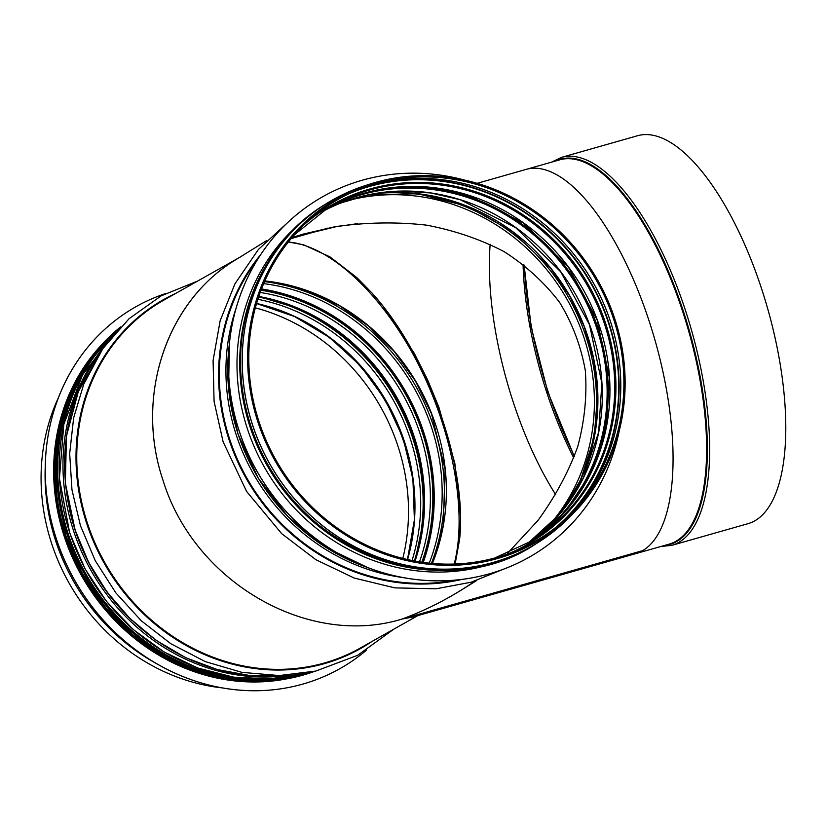 <?xml version="1.0" encoding="UTF-8"?>
<svg xmlns="http://www.w3.org/2000/svg" width="826" height="826" viewBox="0 0 826 826"><rect width="100%" height="100%" fill="white"/><g stroke="black" fill="none" stroke-linecap="round" stroke-linejoin="round"><path stroke-width="1.24" d="M412.215 617.208L635.566 553.688A199.789 77.086 74.1 0 0 642.711 550.612L402.231 619.004L412.649 617.084M459.524 540.132C467.753 466.37 428.054 354.591 371.576 292.538C428.054 354.591 467.753 466.37 459.524 540.132M421.497 613.522L402.231 619.004C428.219 609.32 452.483 596.661 475.033 581.019M561.463 157.374L637.589 135.722A201.678 77.82 74.1 0 1 767.612 308.418A201.678 77.82 74.1 0 1 747.933 523.694L671.806 545.346A201.678 77.82 74.1 0 0 691.486 330.07A201.678 77.82 74.1 0 0 561.463 157.374L551.489 162.185M327.881 228.121L291.175 238.559M455.126 564.034L459.597 539.45L460.629 516.312L454.837 463.221L438.885 407.177L427.507 379.599L414.177 353.146L382.923 305.94L372.072 293.085L356.842 277.577L329.935 256.845L303.555 244.795L288.377 241.987M357.596 223.65L333.756 227.005L303.256 234.088L292.084 237.485L337.369 226.365C367.89 222.266 397.657 221.864 426.681 225.168C454.816 230.557 480.68 239.416 504.283 251.734C526.214 265.889 544.675 282.802 559.667 302.481C572.418 323.462 580.967 346.146 585.314 370.513C587.162 395.489 584.632 420.847 577.746 446.598C568.433 472.173 555.175 496.777 537.984 520.421L507.567 553.306M288.336 242.039C329.966 245.405 382.314 294.283 417.564 362.717C452.803 431.151 467.64 512.709 454.197 564.065M255.358 307.861A197.321 178.364 -119.4 0 1 398.029 446.37A197.321 178.364 -119.4 0 1 402.809 558.428M266.457 240.738L235.802 259.715C166.067 301.562 134.638 396.862 163.042 480.371C194.089 582.01 308.108 648.09 402.231 619.004C308.108 648.09 194.089 582.01 163.042 480.371C133.698 394.374 168.184 296.204 241.781 256.184M222.111 687.872A198.581 179.5 -119.4 0 1 51.615 543.467A198.581 179.5 -119.4 0 1 58.481 397.543M285.176 679.158A198.901 179.789 -119.4 0 1 64.201 536.291A198.901 179.789 -119.4 0 1 98.604 348.118M366.352 650.268A207.729 187.76 -119.4 0 1 340.002 668.606A207.729 187.76 -119.4 0 1 56.271 538.573A207.729 187.76 -119.4 0 1 136.022 306.673A207.729 187.76 -119.4 0 1 165.355 293.622M339.951 668.626L340.002 668.606A207.729 187.76 -119.4 0 1 339.951 668.626A207.729 187.76 -119.4 0 1 56.23 538.593A207.729 187.76 -119.4 0 1 135.98 306.704A207.729 187.76 -119.4 0 1 136.001 306.683L136.022 306.673M613.697 319.363A197.321 183.671 58.2 0 0 369.872 185.427A197.321 183.671 58.2 0 0 259.003 421.673A197.321 183.671 58.2 0 0 572.418 512.512A197.321 183.671 58.2 0 0 613.697 319.363M402.231 619.004C422.736 611.374 442.251 601.834 460.763 590.394L476.819 580.451M257.908 421.983A198.581 184.848 58.2 0 0 573.316 513.4A198.581 184.848 58.2 0 0 593.533 273.189A198.581 184.848 58.2 0 0 369.49 184.229A198.581 184.848 58.2 0 0 257.908 421.983M464.264 180.006A207.729 193.356 58.2 0 0 316.503 200.408A207.729 193.356 58.2 0 0 316.472 200.429A207.729 193.356 58.2 0 0 239.137 430.893A207.729 193.356 58.2 0 0 535.196 553.647A207.729 193.356 58.2 0 0 535.207 553.627L535.227 553.616A207.729 193.356 58.2 0 0 619.335 430.439M316.472 200.429L316.503 200.408A207.729 193.356 58.2 0 0 239.179 430.862A207.729 193.356 58.2 0 0 535.227 553.616M299.415 223.887A198.901 185.148 58.2 0 0 247.284 428.467A198.901 185.148 58.2 0 0 506.586 558.459M642.711 550.612A199.789 77.086 -105.9 0 0 652.23 330.823A199.789 77.086 -105.9 0 0 526.255 169.361L559.811 159.81A199.789 77.086 74.1 0 1 688.616 330.885A199.789 77.086 74.1 0 1 669.122 544.138L635.566 553.688A199.789 77.086 74.1 0 1 635.235 553.771M477.16 183.32L526.255 169.361A199.789 77.086 -105.9 0 0 525.986 169.433M555.248 161.111A200.253 77.272 74.1 0 1 689.328 330.689A200.253 77.272 74.1 0 1 664.558 545.439M555.753 494.764A198.529 76.601 74.1 0 1 513.039 401.488A198.529 76.601 74.1 0 1 490.159 244.279M573.791 457.965A198.529 76.601 74.1 0 1 546.595 391.947A198.529 76.601 74.1 0 1 523.054 264.227M574.462 456.179A200.419 77.334 74.1 0 1 548.113 391.71A200.419 77.334 74.1 0 1 524.427 265.28M264.857 280.923A198.529 179.448 -119.4 0 1 432.38 563.456M264.547 281.625A200.202 180.966 -119.4 0 1 431.44 563.373M263.68 283.638A198.529 179.448 -119.4 0 1 429.241 563.146M261.543 288.924A198.529 179.448 -119.4 0 1 423.242 562.423M261.253 289.668A197.899 178.881 -119.4 0 1 422.458 562.31M261.037 290.246A197.269 178.302 -119.4 0 1 421.849 562.217M260.211 292.466A195.37 176.599 -119.4 0 1 419.484 561.856M258.806 296.462A195.37 176.599 -119.4 0 1 415.086 561.102M366.186 356.161A198.529 179.448 -119.4 0 1 416.862 446.071M280.551 301.903A197.899 178.881 -119.4 0 1 418.927 547.442M258.61 297.05A197.011 178.075 -119.4 0 1 414.353 560.968M257.877 299.291A195.122 176.372 -119.4 0 1 412.029 560.513M256.597 303.462A195.122 176.372 -119.4 0 1 407.559 559.563M305.29 321.923A198.529 179.448 -119.4 0 1 414.611 515.899M303.524 320.973A198.519 179.448 -119.4 0 1 414.507 517.902M417.884 615.597L360.25 648.08A199.789 180.584 -119.4 0 1 87.36 523.023A199.789 180.584 -119.4 0 1 164.064 299.983L238.755 257.888M371.803 641.565A200.346 181.09 -119.4 0 1 86.637 523.292A200.346 181.09 -119.4 0 1 175.618 293.467M281.604 675.503A199.789 180.584 -119.4 0 1 75.228 529.858A199.789 180.584 -119.4 0 1 99.884 353.053M305.775 673.076A199.097 179.965 -119.4 0 1 68.248 533.968A199.097 179.965 -119.4 0 1 114.473 333.632M312.6 671.775A199.789 180.584 -119.4 0 1 67.092 534.443A199.789 180.584 -119.4 0 1 119.12 328.469M120.575 326.941L83.932 367.787L61.454 419.329L55.177 476.901L65.636 535.31L81.898 572.8L104.819 606.666L133.43 635.473L166.542 658.033L202.773 673.376L240.593 680.851L278.424 680.159L314.665 671.321A199.789 180.584 -119.4 0 1 65.781 535.186A199.789 180.584 -119.4 0 1 120.555 326.962M153.76 662.018A199.789 180.584 -119.4 0 1 55.734 540.844A199.789 180.584 -119.4 0 1 45.203 469.405M155.649 663.144A199.778 180.574 -119.4 0 1 55.672 540.875A199.778 180.574 -119.4 0 1 45.223 467.206M132.315 620.76A198.271 179.221 -119.4 0 1 75.135 530.282A198.271 179.221 -119.4 0 1 69.363 508.981M104.778 345.898A199.531 180.357 60.6 0 0 73.566 530.86A199.531 180.357 60.6 0 0 290.267 675.018M304.939 673.221A199.531 180.357 -119.4 0 1 69.807 532.976A199.531 180.357 -119.4 0 1 113.926 334.272M240.562 680.851A198.901 179.789 -119.4 0 1 65.14 535.764A198.901 179.789 -119.4 0 1 73.979 385.525M547.721 526.905A198.529 184.797 58.2 0 0 562.795 292.197A198.529 184.797 58.2 0 0 345.949 201.131M573.884 493.081A200.202 186.356 58.2 0 0 564.757 291.082A200.202 186.356 58.2 0 0 388.044 192.778M563.187 509.89A198.529 184.797 58.2 0 0 566.347 290.091A198.529 184.797 58.2 0 0 368.22 194.843M342.212 202.525L370.75 194.327L400.486 191.105L430.625 192.943L460.381 199.778L515.754 227.677L560.72 271.826L589.506 324.732L601.855 383.15L598.664 432.153L583.383 477.862L559.687 514.164L528.062 543.157A195.37 181.865 58.2 0 0 571.22 287.004A195.37 181.865 58.2 0 0 322.677 211.477M535.609 538.201A195.37 181.865 58.2 0 0 576.042 284.02A195.37 181.865 58.2 0 0 330.472 206.934M566.636 509.983A196.061 182.505 58.2 0 0 577.106 283.504A196.061 182.505 58.2 0 0 369.78 191.684M350.172 197.879L378.669 189.701L408.374 186.48L438.472 188.307L468.197 195.142L523.498 222.999L568.402 267.097L597.157 319.93L609.485 378.277L606.305 427.218L591.034 472.864L564.912 511.965L529.58 542.269A195.122 181.627 58.2 0 0 578.892 282.255A195.122 181.627 58.2 0 0 324.153 210.516M494.609 558.056L531.985 540.803A195.122 181.627 58.2 0 0 583.672 279.291A195.122 181.627 58.2 0 0 326.528 209.019L294.438 234.791M508.341 553.719A195.886 182.339 58.2 0 0 584.756 278.62A195.886 182.339 58.2 0 0 304.433 224.424M555.898 527.329A198.271 184.549 58.2 0 0 587.183 277.123A198.271 184.549 58.2 0 0 349.243 193.625M561.37 522.837A198.529 184.797 58.2 0 0 587.544 276.896A198.529 184.797 58.2 0 0 355.717 190.713M570.632 514.319A198.529 184.797 58.2 0 0 589.186 275.884A198.529 184.797 58.2 0 0 367.467 186.232M570.694 514.247A198.519 184.787 58.2 0 0 589.206 275.874A198.519 184.787 58.2 0 0 367.56 186.201M260.748 254.511A200.346 186.49 58.2 0 0 228.947 439.391A200.346 186.49 58.2 0 0 461.951 579.418M257.392 259.756A199.789 185.964 58.2 0 0 229.649 439.122A199.789 185.964 58.2 0 0 455.745 580.089M236.122 308.098A199.789 185.964 58.2 0 0 236.267 435.023A199.789 185.964 58.2 0 0 402.995 577.58M250.877 425.979A199.789 185.964 58.2 0 0 535.609 544.045C438.162 609.681 285.693 546.492 250.774 426.082C222.07 342.707 254.346 246.499 325.248 204.332A199.789 185.964 58.2 0 0 250.877 425.979M345.154 193.46A199.789 185.964 58.2 0 0 326.9 203.31A199.789 185.964 58.2 0 0 252.519 424.956A199.789 185.964 58.2 0 0 537.261 543.023A199.789 185.964 58.2 0 0 554.215 531.066M325.248 204.332L326.9 203.31C338.805 195.938 351.453 190.083 364.824 185.736A199.778 185.964 58.2 0 0 252.58 424.925A199.778 185.964 58.2 0 0 569.888 516.9C560.038 526.936 549.166 535.64 537.261 543.023L535.609 544.045M366.414 567.101A199.531 185.726 -121.8 0 1 238.053 433.991A199.531 185.726 -121.8 0 1 229.205 345.526M266.127 265.167A198.901 185.148 58.2 0 0 250.02 426.774A198.901 185.148 58.2 0 0 454.837 569.857M660.8 546.513L671.806 545.346M524.128 265.053L531.159 326.993L547.741 391.741L574.307 456.582M264.836 280.985L302.997 289.286L339.393 305.641L368.613 326.094L394.26 351.525L415.457 381.075L431.492 413.764L445.111 469.447L443.221 525.522L432.308 563.446M258.786 296.534L298.867 308.687L336.12 329.811L368.654 358.825L394.807 394.26L413.227 434.3L422.984 476.912L423.583 519.905L415.003 561.091M256.576 303.534L294.583 316.534L329.77 337.617L360.487 365.825L385.298 399.815L403.047 438.028L412.897 478.646L414.394 519.802L407.476 559.543M197.631 281.067L161.122 295.863L129.062 318.712L102.889 348.572L83.767 384.1L73.648 417.884L69.673 453.536L71.976 489.901L80.473 525.77L95.289 560.751L115.785 592.789L141.267 620.77L170.848 643.733L205.323 661.616L241.915 672.364L279.219 675.554L315.811 671.053L357.627 655.307L393.806 629.164M100.153 352.64L78.263 391.803L66.441 436.169L65.357 483.148L75.083 529.982L88.568 562.258L107.019 592.035L129.858 618.385L156.403 640.522L185.829 657.744L217.238 669.525L249.659 675.503L282.089 675.482M305.011 673.211L269.834 678.9L233.675 677.155L197.941 668.048L163.982 651.931L133.079 629.412L106.43 601.349L85.037 568.815L69.714 533.059L59.431 478.502L63.798 424.388L82.466 374.983L113.967 334.22M562.94 510.2L580.657 479.782L594.193 437.584L597.673 392.639L593.677 359.217L584.23 326.621L569.62 295.822L550.25 267.727L512.275 231.445L466.979 206.17L417.667 193.718L367.735 194.946M503.85 569.062L471.078 582.227L436.149 588.783L394.869 587.885L354.178 578.045L315.893 559.708L281.718 533.689L246.613 491.449L223.103 441.776L214.089 401.426L213.087 360.528L220.139 320.777L234.956 283.803L258.373 249.493L288.697 221.605M369.49 184.229L364.824 185.736M573.316 513.4L569.888 516.9M229.339 344.008L228.606 389.232L237.991 434.053L258.197 478.12L287.83 516.508L325.114 546.957L367.869 567.658"/></g></svg>
